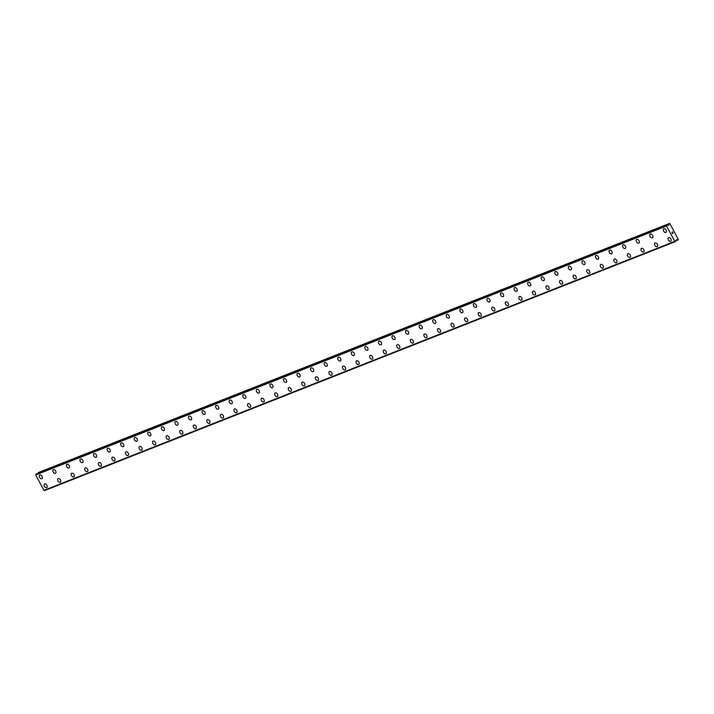 <?xml version="1.0" encoding="UTF-8"?>
<svg xmlns="http://www.w3.org/2000/svg" width="714" height="714" viewBox="0 0 714 714"><rect width="100%" height="100%" fill="white"/><g stroke="black" fill="none" stroke-linecap="round" stroke-linejoin="round"><path stroke-width="1.07" d="M670.812 241.261A2.115 1.348 57.1 0 1 670.651 241.341A2.115 1.348 57.1 0 1 668.456 240.1A2.115 1.348 57.1 0 1 668.509 237.708A2.115 1.348 57.1 0 1 668.661 237.628A2.115 1.348 57.1 0 1 670.865 238.86A2.115 1.348 57.1 0 1 670.812 241.261A2.115 1.348 57.1 0 1 670.66 241.332A2.115 1.348 57.1 0 1 668.456 240.1A2.115 1.348 57.1 0 1 668.509 237.708M657.246 246.616A2.115 1.348 57.1 0 1 657.085 246.696A2.115 1.348 57.1 0 1 654.89 245.455A2.115 1.348 57.1 0 1 654.943 243.055A2.115 1.348 57.1 0 1 655.095 242.983A2.115 1.348 57.1 0 1 657.299 244.215A2.115 1.348 57.1 0 1 657.246 246.616A2.115 1.348 57.1 0 1 657.094 246.687A2.115 1.348 57.1 0 1 654.89 245.455A2.115 1.348 57.1 0 1 654.943 243.063M643.68 251.971A2.115 1.348 57.1 0 1 643.519 252.051A2.115 1.348 57.1 0 1 641.324 250.81A2.115 1.348 57.1 0 1 641.377 248.41A2.115 1.348 57.1 0 1 641.529 248.338A2.115 1.348 57.1 0 1 643.733 249.57A2.115 1.348 57.1 0 1 643.68 251.971A2.115 1.348 57.1 0 1 643.528 252.042A2.115 1.348 57.1 0 1 641.324 250.81A2.115 1.348 57.1 0 1 641.377 248.418M630.114 257.326A2.115 1.348 57.1 0 1 629.953 257.406A2.115 1.348 57.1 0 1 627.758 256.165A2.115 1.348 57.1 0 1 627.811 253.765A2.115 1.348 57.1 0 1 627.963 253.693A2.115 1.348 57.1 0 1 630.167 254.925A2.115 1.348 57.1 0 1 630.114 257.326A2.115 1.348 57.1 0 1 629.962 257.397A2.115 1.348 57.1 0 1 627.758 256.165A2.115 1.348 57.1 0 1 627.811 253.765M616.548 262.681A2.115 1.348 57.1 0 1 616.387 262.752A2.115 1.348 57.1 0 1 614.192 261.52A2.115 1.348 57.1 0 1 614.245 259.12A2.115 1.348 57.1 0 1 614.397 259.048A2.115 1.348 57.1 0 1 616.601 260.28A2.115 1.348 57.1 0 1 616.548 262.681A2.115 1.348 57.1 0 1 616.396 262.752A2.115 1.348 57.1 0 1 614.192 261.52A2.115 1.348 57.1 0 1 614.245 259.12M602.973 268.036A2.115 1.348 57.1 0 1 602.821 268.107A2.115 1.348 57.1 0 1 600.626 266.875A2.115 1.348 57.1 0 1 600.679 264.475A2.115 1.348 57.1 0 1 600.831 264.394A2.115 1.348 57.1 0 1 603.035 265.635A2.115 1.348 57.1 0 1 602.973 268.036A2.115 1.348 57.1 0 1 602.83 268.107A2.115 1.348 57.1 0 1 600.626 266.875A2.115 1.348 57.1 0 1 600.679 264.475M589.407 273.382A2.115 1.348 57.1 0 1 589.255 273.462A2.115 1.348 57.1 0 1 587.06 272.23A2.115 1.348 57.1 0 1 587.113 269.83A2.115 1.348 57.1 0 1 587.265 269.749A2.115 1.348 57.1 0 1 589.469 270.99A2.115 1.348 57.1 0 1 589.407 273.382A2.115 1.348 57.1 0 1 589.264 273.462A2.115 1.348 57.1 0 1 587.06 272.23A2.115 1.348 57.1 0 1 587.113 269.83M575.841 278.737A2.115 1.348 57.1 0 1 575.689 278.817A2.115 1.348 57.1 0 1 573.494 277.585A2.115 1.348 57.1 0 1 573.547 275.185A2.115 1.348 57.1 0 1 573.699 275.104A2.115 1.348 57.1 0 1 575.903 276.345A2.115 1.348 57.1 0 1 575.841 278.737A2.115 1.348 57.1 0 1 575.698 278.817A2.115 1.348 57.1 0 1 573.494 277.585A2.115 1.348 57.1 0 1 573.547 275.185M562.275 284.092A2.115 1.348 57.1 0 1 562.123 284.172A2.115 1.348 57.1 0 1 559.928 282.931A2.115 1.348 57.1 0 1 559.981 280.54A2.115 1.348 57.1 0 1 560.133 280.459A2.115 1.348 57.1 0 1 562.337 281.7A2.115 1.348 57.1 0 1 562.275 284.092A2.115 1.348 57.1 0 1 562.132 284.172A2.115 1.348 57.1 0 1 559.928 282.94A2.115 1.348 57.1 0 1 559.981 280.54M548.709 289.447A2.115 1.348 57.1 0 1 548.557 289.527A2.115 1.348 57.1 0 1 546.362 288.286A2.115 1.348 57.1 0 1 546.415 285.895A2.115 1.348 57.1 0 1 546.567 285.814A2.115 1.348 57.1 0 1 548.771 287.055A2.115 1.348 57.1 0 1 548.709 289.447A2.115 1.348 57.1 0 1 548.566 289.527A2.115 1.348 57.1 0 1 546.362 288.286A2.115 1.348 57.1 0 1 546.415 285.895M535.143 294.802A2.115 1.348 57.1 0 1 534.991 294.882A2.115 1.348 57.1 0 1 532.796 293.641A2.115 1.348 57.1 0 1 532.849 291.25A2.115 1.348 57.1 0 1 533.001 291.169A2.115 1.348 57.1 0 1 535.205 292.41A2.115 1.348 57.1 0 1 535.143 294.802A2.115 1.348 57.1 0 1 535 294.882A2.115 1.348 57.1 0 1 532.787 293.641A2.115 1.348 57.1 0 1 532.849 291.25M521.577 300.157A2.115 1.348 57.1 0 1 521.425 300.237A2.115 1.348 57.1 0 1 519.23 298.996A2.115 1.348 57.1 0 1 519.283 296.605A2.115 1.348 57.1 0 1 519.435 296.524A2.115 1.348 57.1 0 1 521.639 297.765A2.115 1.348 57.1 0 1 521.577 300.157A2.115 1.348 57.1 0 1 521.425 300.237A2.115 1.348 57.1 0 1 519.221 298.996A2.115 1.348 57.1 0 1 519.283 296.605M508.011 305.512A2.115 1.348 57.1 0 1 507.859 305.592A2.115 1.348 57.1 0 1 505.664 304.351A2.115 1.348 57.1 0 1 505.717 301.96A2.115 1.348 57.1 0 1 505.869 301.879A2.115 1.348 57.1 0 1 508.073 303.111A2.115 1.348 57.1 0 1 508.011 305.512A2.115 1.348 57.1 0 1 507.859 305.592A2.115 1.348 57.1 0 1 505.655 304.351A2.115 1.348 57.1 0 1 505.717 301.96M494.445 310.867A2.115 1.348 57.1 0 1 494.293 310.947A2.115 1.348 57.1 0 1 492.098 309.706A2.115 1.348 57.1 0 1 492.151 307.315A2.115 1.348 57.1 0 1 492.303 307.234A2.115 1.348 57.1 0 1 494.507 308.466A2.115 1.348 57.1 0 1 494.445 310.867A2.115 1.348 57.1 0 1 494.293 310.938A2.115 1.348 57.1 0 1 492.089 309.706A2.115 1.348 57.1 0 1 492.151 307.315M480.879 316.222A2.115 1.348 57.1 0 1 480.727 316.302A2.115 1.348 57.1 0 1 478.523 315.061A2.115 1.348 57.1 0 1 478.585 312.67A2.115 1.348 57.1 0 1 478.737 312.589A2.115 1.348 57.1 0 1 480.941 313.821A2.115 1.348 57.1 0 1 480.879 316.222A2.115 1.348 57.1 0 1 480.727 316.293A2.115 1.348 57.1 0 1 478.532 315.061A2.115 1.348 57.1 0 1 478.585 312.661M467.313 321.577A2.115 1.348 57.1 0 1 467.161 321.657A2.115 1.348 57.1 0 1 464.957 320.416A2.115 1.348 57.1 0 1 465.019 318.025A2.115 1.348 57.1 0 1 465.171 317.944A2.115 1.348 57.1 0 1 467.375 319.176A2.115 1.348 57.1 0 1 467.313 321.577A2.115 1.348 57.1 0 1 467.161 321.648A2.115 1.348 57.1 0 1 464.966 320.416A2.115 1.348 57.1 0 1 465.019 318.016M453.747 326.932A2.115 1.348 57.1 0 1 453.595 327.003A2.115 1.348 57.1 0 1 451.4 325.771A2.115 1.348 57.1 0 1 451.453 323.371A2.115 1.348 57.1 0 1 451.605 323.299A2.115 1.348 57.1 0 1 453.809 324.531A2.115 1.348 57.1 0 1 453.747 326.932A2.115 1.348 57.1 0 1 453.595 327.003A2.115 1.348 57.1 0 1 451.391 325.771A2.115 1.348 57.1 0 1 451.453 323.371M440.181 332.287A2.115 1.348 57.1 0 1 440.029 332.358A2.115 1.348 57.1 0 1 437.834 331.126A2.115 1.348 57.1 0 1 437.887 328.726A2.115 1.348 57.1 0 1 438.039 328.654A2.115 1.348 57.1 0 1 440.235 329.886A2.115 1.348 57.1 0 1 440.181 332.287A2.115 1.348 57.1 0 1 440.029 332.358A2.115 1.348 57.1 0 1 437.825 331.126A2.115 1.348 57.1 0 1 437.887 328.726M426.615 337.633A2.115 1.348 57.1 0 1 426.463 337.713A2.115 1.348 57.1 0 1 424.268 336.481A2.115 1.348 57.1 0 1 424.321 334.081A2.115 1.348 57.1 0 1 424.473 334A2.115 1.348 57.1 0 1 426.669 335.241A2.115 1.348 57.1 0 1 426.615 337.633A2.115 1.348 57.1 0 1 426.463 337.713A2.115 1.348 57.1 0 1 424.259 336.481A2.115 1.348 57.1 0 1 424.321 334.081M413.049 342.988A2.115 1.348 57.1 0 1 412.897 343.068A2.115 1.348 57.1 0 1 410.702 341.836A2.115 1.348 57.1 0 1 410.755 339.436A2.115 1.348 57.1 0 1 410.907 339.355A2.115 1.348 57.1 0 1 413.103 340.596A2.115 1.348 57.1 0 1 413.049 342.988A2.115 1.348 57.1 0 1 412.897 343.068A2.115 1.348 57.1 0 1 410.693 341.836A2.115 1.348 57.1 0 1 410.755 339.436M399.483 348.343A2.115 1.348 57.1 0 1 399.331 348.423A2.115 1.348 57.1 0 1 397.136 347.183A2.115 1.348 57.1 0 1 397.189 344.791A2.115 1.348 57.1 0 1 397.341 344.71A2.115 1.348 57.1 0 1 399.537 345.951A2.115 1.348 57.1 0 1 399.483 348.343A2.115 1.348 57.1 0 1 399.331 348.423A2.115 1.348 57.1 0 1 397.127 347.191A2.115 1.348 57.1 0 1 397.189 344.791M385.917 353.698A2.115 1.348 57.1 0 1 385.765 353.778A2.115 1.348 57.1 0 1 383.57 352.537A2.115 1.348 57.1 0 1 383.623 350.146A2.115 1.348 57.1 0 1 383.775 350.065A2.115 1.348 57.1 0 1 385.971 351.306A2.115 1.348 57.1 0 1 385.917 353.698A2.115 1.348 57.1 0 1 385.765 353.778A2.115 1.348 57.1 0 1 383.561 352.537A2.115 1.348 57.1 0 1 383.623 350.146M372.351 359.053A2.115 1.348 57.1 0 1 372.199 359.133A2.115 1.348 57.1 0 1 369.995 357.892A2.115 1.348 57.1 0 1 370.048 355.501A2.115 1.348 57.1 0 1 370.209 355.42A2.115 1.348 57.1 0 1 372.405 356.661A2.115 1.348 57.1 0 1 372.351 359.053A2.115 1.348 57.1 0 1 372.199 359.133A2.115 1.348 57.1 0 1 370.004 357.892A2.115 1.348 57.1 0 1 370.057 355.501M358.785 364.408A2.115 1.348 57.1 0 1 358.633 364.488A2.115 1.348 57.1 0 1 356.429 363.248A2.115 1.348 57.1 0 1 356.482 360.856A2.115 1.348 57.1 0 1 356.643 360.775A2.115 1.348 57.1 0 1 358.839 362.016A2.115 1.348 57.1 0 1 358.785 364.408A2.115 1.348 57.1 0 1 358.633 364.488A2.115 1.348 57.1 0 1 356.438 363.248A2.115 1.348 57.1 0 1 356.491 360.856M345.219 369.763A2.115 1.348 57.1 0 1 345.067 369.843A2.115 1.348 57.1 0 1 342.863 368.602A2.115 1.348 57.1 0 1 342.916 366.211A2.115 1.348 57.1 0 1 343.077 366.13A2.115 1.348 57.1 0 1 345.273 367.371A2.115 1.348 57.1 0 1 345.219 369.763A2.115 1.348 57.1 0 1 345.067 369.843A2.115 1.348 57.1 0 1 342.863 368.602A2.115 1.348 57.1 0 1 342.925 366.211M331.653 375.118A2.115 1.348 57.1 0 1 331.501 375.198A2.115 1.348 57.1 0 1 329.297 373.957A2.115 1.348 57.1 0 1 329.35 371.566A2.115 1.348 57.1 0 1 329.511 371.485A2.115 1.348 57.1 0 1 331.707 372.717A2.115 1.348 57.1 0 1 331.653 375.118A2.115 1.348 57.1 0 1 331.501 375.189A2.115 1.348 57.1 0 1 329.297 373.957A2.115 1.348 57.1 0 1 329.359 371.566M318.087 380.473A2.115 1.348 57.1 0 1 317.935 380.553A2.115 1.348 57.1 0 1 315.731 379.312A2.115 1.348 57.1 0 1 315.784 376.921A2.115 1.348 57.1 0 1 315.945 376.84A2.115 1.348 57.1 0 1 318.141 378.072A2.115 1.348 57.1 0 1 318.087 380.473A2.115 1.348 57.1 0 1 317.935 380.544A2.115 1.348 57.1 0 1 315.731 379.312A2.115 1.348 57.1 0 1 315.793 376.912M304.369 385.899A2.115 1.348 57.1 0 1 302.165 384.667A2.115 1.348 57.1 0 1 302.218 382.267A2.115 1.348 57.1 0 1 302.37 382.195A2.115 1.348 57.1 0 1 304.575 383.427A2.115 1.348 57.1 0 1 304.521 385.828A2.115 1.348 57.1 0 1 304.369 385.899M304.521 385.828A2.115 1.348 57.1 0 1 304.36 385.908A2.115 1.348 57.1 0 1 302.165 384.667A2.115 1.348 57.1 0 1 302.218 382.276M290.803 391.254A2.115 1.348 57.1 0 1 288.599 390.022A2.115 1.348 57.1 0 1 288.652 387.622A2.115 1.348 57.1 0 1 288.804 387.55A2.115 1.348 57.1 0 1 291.009 388.782A2.115 1.348 57.1 0 1 290.955 391.183A2.115 1.348 57.1 0 1 290.803 391.254M290.955 391.183A2.115 1.348 57.1 0 1 290.794 391.263A2.115 1.348 57.1 0 1 288.599 390.022A2.115 1.348 57.1 0 1 288.652 387.622M277.237 396.609A2.115 1.348 57.1 0 1 275.033 395.377A2.115 1.348 57.1 0 1 275.086 392.977A2.115 1.348 57.1 0 1 275.238 392.905A2.115 1.348 57.1 0 1 277.443 394.137A2.115 1.348 57.1 0 1 277.389 396.538A2.115 1.348 57.1 0 1 277.237 396.609M277.389 396.538A2.115 1.348 57.1 0 1 277.228 396.609A2.115 1.348 57.1 0 1 275.033 395.377A2.115 1.348 57.1 0 1 275.086 392.977M263.671 401.964A2.115 1.348 57.1 0 1 261.467 400.732A2.115 1.348 57.1 0 1 261.52 398.332A2.115 1.348 57.1 0 1 261.672 398.251A2.115 1.348 57.1 0 1 263.877 399.492A2.115 1.348 57.1 0 1 263.823 401.893A2.115 1.348 57.1 0 1 263.671 401.964M263.823 401.893A2.115 1.348 57.1 0 1 263.662 401.964A2.115 1.348 57.1 0 1 261.467 400.732A2.115 1.348 57.1 0 1 261.52 398.332M250.105 407.319A2.115 1.348 57.1 0 1 247.901 406.087A2.115 1.348 57.1 0 1 247.954 403.687A2.115 1.348 57.1 0 1 248.106 403.606A2.115 1.348 57.1 0 1 250.311 404.847A2.115 1.348 57.1 0 1 250.257 407.239A2.115 1.348 57.1 0 1 250.105 407.319M250.257 407.239A2.115 1.348 57.1 0 1 250.096 407.319A2.115 1.348 57.1 0 1 247.901 406.087A2.115 1.348 57.1 0 1 247.954 403.687M236.539 412.674A2.115 1.348 57.1 0 1 234.335 411.442A2.115 1.348 57.1 0 1 234.388 409.042A2.115 1.348 57.1 0 1 234.54 408.961A2.115 1.348 57.1 0 1 236.745 410.202A2.115 1.348 57.1 0 1 236.691 412.594A2.115 1.348 57.1 0 1 236.539 412.674M236.691 412.594A2.115 1.348 57.1 0 1 236.53 412.674A2.115 1.348 57.1 0 1 234.335 411.442A2.115 1.348 57.1 0 1 234.388 409.042M222.973 418.029A2.115 1.348 57.1 0 1 220.769 416.789A2.115 1.348 57.1 0 1 220.822 414.397A2.115 1.348 57.1 0 1 220.974 414.316A2.115 1.348 57.1 0 1 223.179 415.557A2.115 1.348 57.1 0 1 223.116 417.949A2.115 1.348 57.1 0 1 222.973 418.029M223.116 417.949A2.115 1.348 57.1 0 1 222.964 418.029A2.115 1.348 57.1 0 1 220.769 416.797A2.115 1.348 57.1 0 1 220.822 414.397M209.407 423.384A2.115 1.348 57.1 0 1 207.203 422.144A2.115 1.348 57.1 0 1 207.256 419.752A2.115 1.348 57.1 0 1 207.408 419.671A2.115 1.348 57.1 0 1 209.613 420.912A2.115 1.348 57.1 0 1 209.55 423.304A2.115 1.348 57.1 0 1 209.407 423.384M209.55 423.304A2.115 1.348 57.1 0 1 209.398 423.384A2.115 1.348 57.1 0 1 207.203 422.144A2.115 1.348 57.1 0 1 207.256 419.752M195.841 428.739A2.115 1.348 57.1 0 1 193.637 427.499A2.115 1.348 57.1 0 1 193.69 425.107A2.115 1.348 57.1 0 1 193.842 425.026A2.115 1.348 57.1 0 1 196.047 426.267A2.115 1.348 57.1 0 1 195.984 428.659A2.115 1.348 57.1 0 1 195.841 428.739M195.984 428.659A2.115 1.348 57.1 0 1 195.832 428.739A2.115 1.348 57.1 0 1 193.637 427.499A2.115 1.348 57.1 0 1 193.69 425.107M182.275 434.094A2.115 1.348 57.1 0 1 180.071 432.854A2.115 1.348 57.1 0 1 180.124 430.462A2.115 1.348 57.1 0 1 180.276 430.381A2.115 1.348 57.1 0 1 182.481 431.622A2.115 1.348 57.1 0 1 182.418 434.014A2.115 1.348 57.1 0 1 182.275 434.094M182.418 434.014A2.115 1.348 57.1 0 1 182.266 434.094A2.115 1.348 57.1 0 1 180.071 432.854A2.115 1.348 57.1 0 1 180.124 430.462M168.709 439.449A2.115 1.348 57.1 0 1 166.505 438.209A2.115 1.348 57.1 0 1 166.558 435.817A2.115 1.348 57.1 0 1 166.71 435.736A2.115 1.348 57.1 0 1 168.915 436.968A2.115 1.348 57.1 0 1 168.852 439.369A2.115 1.348 57.1 0 1 168.709 439.449M168.852 439.369A2.115 1.348 57.1 0 1 168.7 439.449A2.115 1.348 57.1 0 1 166.505 438.209A2.115 1.348 57.1 0 1 166.558 435.817M155.143 444.795A2.115 1.348 57.1 0 1 152.939 443.564A2.115 1.348 57.1 0 1 152.992 441.172A2.115 1.348 57.1 0 1 153.144 441.091A2.115 1.348 57.1 0 1 155.349 442.323A2.115 1.348 57.1 0 1 155.286 444.724A2.115 1.348 57.1 0 1 155.143 444.795M155.286 444.724A2.115 1.348 57.1 0 1 155.134 444.804A2.115 1.348 57.1 0 1 152.93 443.564A2.115 1.348 57.1 0 1 152.992 441.172M141.568 450.15A2.115 1.348 57.1 0 1 139.373 448.919A2.115 1.348 57.1 0 1 139.426 446.518A2.115 1.348 57.1 0 1 139.578 446.446A2.115 1.348 57.1 0 1 141.783 447.678A2.115 1.348 57.1 0 1 141.72 450.079A2.115 1.348 57.1 0 1 141.568 450.15M141.72 450.079A2.115 1.348 57.1 0 1 141.568 450.159A2.115 1.348 57.1 0 1 139.364 448.919A2.115 1.348 57.1 0 1 139.426 446.527M128.002 455.505A2.115 1.348 57.1 0 1 125.807 454.274A2.115 1.348 57.1 0 1 125.86 451.873A2.115 1.348 57.1 0 1 126.012 451.801A2.115 1.348 57.1 0 1 128.217 453.033A2.115 1.348 57.1 0 1 128.154 455.434A2.115 1.348 57.1 0 1 128.002 455.505M128.154 455.434A2.115 1.348 57.1 0 1 128.002 455.514A2.115 1.348 57.1 0 1 125.798 454.274A2.115 1.348 57.1 0 1 125.86 451.882M114.588 460.789A2.115 1.348 57.1 0 1 114.436 460.86A2.115 1.348 57.1 0 1 112.241 459.629A2.115 1.348 57.1 0 1 112.294 457.228A2.115 1.348 57.1 0 1 112.446 457.156A2.115 1.348 57.1 0 1 114.651 458.388A2.115 1.348 57.1 0 1 114.588 460.789A2.115 1.348 57.1 0 1 114.436 460.86A2.115 1.348 57.1 0 1 112.232 459.629A2.115 1.348 57.1 0 1 112.294 457.228M101.022 466.144A2.115 1.348 57.1 0 1 100.87 466.215A2.115 1.348 57.1 0 1 98.675 464.984A2.115 1.348 57.1 0 1 98.728 462.583A2.115 1.348 57.1 0 1 98.88 462.511A2.115 1.348 57.1 0 1 101.085 463.743A2.115 1.348 57.1 0 1 101.022 466.144A2.115 1.348 57.1 0 1 100.87 466.215A2.115 1.348 57.1 0 1 98.666 464.984A2.115 1.348 57.1 0 1 98.728 462.583M87.456 471.49A2.115 1.348 57.1 0 1 87.304 471.57A2.115 1.348 57.1 0 1 85.109 470.339A2.115 1.348 57.1 0 1 85.162 467.938A2.115 1.348 57.1 0 1 85.314 467.857A2.115 1.348 57.1 0 1 87.519 469.098A2.115 1.348 57.1 0 1 87.456 471.49A2.115 1.348 57.1 0 1 87.304 471.57A2.115 1.348 57.1 0 1 85.1 470.339A2.115 1.348 57.1 0 1 85.162 467.938M73.89 476.845A2.115 1.348 57.1 0 1 73.738 476.925A2.115 1.348 57.1 0 1 71.543 475.694A2.115 1.348 57.1 0 1 71.596 473.293A2.115 1.348 57.1 0 1 71.748 473.212A2.115 1.348 57.1 0 1 73.953 474.453A2.115 1.348 57.1 0 1 73.89 476.845A2.115 1.348 57.1 0 1 73.738 476.925A2.115 1.348 57.1 0 1 71.534 475.694A2.115 1.348 57.1 0 1 71.596 473.293M60.324 482.2A2.115 1.348 57.1 0 1 60.172 482.28A2.115 1.348 57.1 0 1 57.977 481.04A2.115 1.348 57.1 0 1 58.03 478.648A2.115 1.348 57.1 0 1 58.182 478.567A2.115 1.348 57.1 0 1 60.378 479.808A2.115 1.348 57.1 0 1 60.324 482.2A2.115 1.348 57.1 0 1 60.172 482.28A2.115 1.348 57.1 0 1 57.968 481.049A2.115 1.348 57.1 0 1 58.03 478.648M46.758 487.555A2.115 1.348 57.1 0 1 46.606 487.635A2.115 1.348 57.1 0 1 44.411 486.395A2.115 1.348 57.1 0 1 44.464 484.003A2.115 1.348 57.1 0 1 44.616 483.922A2.115 1.348 57.1 0 1 46.812 485.163A2.115 1.348 57.1 0 1 46.758 487.555A2.115 1.348 57.1 0 1 46.606 487.635A2.115 1.348 57.1 0 1 44.402 486.404A2.115 1.348 57.1 0 1 44.464 484.003M665.885 232.425A2.115 1.348 57.1 0 1 663.681 231.193A2.115 1.348 57.1 0 1 663.734 228.792A2.115 1.348 57.1 0 1 663.886 228.721A2.115 1.348 57.1 0 1 666.091 229.953A2.115 1.348 57.1 0 1 666.028 232.353A2.115 1.348 57.1 0 1 665.885 232.425M666.028 232.353A2.115 1.348 57.1 0 1 665.876 232.434A2.115 1.348 57.1 0 1 663.681 231.193A2.115 1.348 57.1 0 1 663.734 228.801M652.319 237.78A2.115 1.348 57.1 0 1 650.115 236.548A2.115 1.348 57.1 0 1 650.168 234.147A2.115 1.348 57.1 0 1 650.32 234.076A2.115 1.348 57.1 0 1 652.525 235.308A2.115 1.348 57.1 0 1 652.462 237.708A2.115 1.348 57.1 0 1 652.319 237.78M652.462 237.708A2.115 1.348 57.1 0 1 652.31 237.789A2.115 1.348 57.1 0 1 650.115 236.548A2.115 1.348 57.1 0 1 650.168 234.156M638.896 243.063A2.115 1.348 57.1 0 1 638.744 243.135A2.115 1.348 57.1 0 1 636.549 241.903A2.115 1.348 57.1 0 1 636.602 239.502A2.115 1.348 57.1 0 1 636.754 239.431A2.115 1.348 57.1 0 1 638.959 240.663A2.115 1.348 57.1 0 1 638.896 243.063A2.115 1.348 57.1 0 1 638.753 243.135A2.115 1.348 57.1 0 1 636.549 241.903A2.115 1.348 57.1 0 1 636.602 239.502M625.33 248.418A2.115 1.348 57.1 0 1 625.178 248.49A2.115 1.348 57.1 0 1 622.983 247.258A2.115 1.348 57.1 0 1 623.036 244.857A2.115 1.348 57.1 0 1 623.188 244.786A2.115 1.348 57.1 0 1 625.393 246.018A2.115 1.348 57.1 0 1 625.33 248.418A2.115 1.348 57.1 0 1 625.187 248.49A2.115 1.348 57.1 0 1 622.983 247.258A2.115 1.348 57.1 0 1 623.036 244.857M611.764 253.765A2.115 1.348 57.1 0 1 611.612 253.845A2.115 1.348 57.1 0 1 609.417 252.613A2.115 1.348 57.1 0 1 609.47 250.212A2.115 1.348 57.1 0 1 609.622 250.132A2.115 1.348 57.1 0 1 611.827 251.373A2.115 1.348 57.1 0 1 611.764 253.765A2.115 1.348 57.1 0 1 611.621 253.845A2.115 1.348 57.1 0 1 609.417 252.613A2.115 1.348 57.1 0 1 609.47 250.212M598.198 259.12A2.115 1.348 57.1 0 1 598.046 259.2A2.115 1.348 57.1 0 1 595.851 257.968A2.115 1.348 57.1 0 1 595.904 255.567A2.115 1.348 57.1 0 1 596.056 255.487A2.115 1.348 57.1 0 1 598.261 256.728A2.115 1.348 57.1 0 1 598.198 259.12A2.115 1.348 57.1 0 1 598.055 259.2A2.115 1.348 57.1 0 1 595.842 257.968A2.115 1.348 57.1 0 1 595.904 255.567M584.632 264.475A2.115 1.348 57.1 0 1 584.48 264.555A2.115 1.348 57.1 0 1 582.285 263.323A2.115 1.348 57.1 0 1 582.338 260.922A2.115 1.348 57.1 0 1 582.49 260.842A2.115 1.348 57.1 0 1 584.695 262.083A2.115 1.348 57.1 0 1 584.632 264.475A2.115 1.348 57.1 0 1 584.48 264.555A2.115 1.348 57.1 0 1 582.276 263.323A2.115 1.348 57.1 0 1 582.338 260.922M571.066 269.83A2.115 1.348 57.1 0 1 570.914 269.91A2.115 1.348 57.1 0 1 568.719 268.669A2.115 1.348 57.1 0 1 568.772 266.277A2.115 1.348 57.1 0 1 568.924 266.197A2.115 1.348 57.1 0 1 571.129 267.438A2.115 1.348 57.1 0 1 571.066 269.83A2.115 1.348 57.1 0 1 570.914 269.91A2.115 1.348 57.1 0 1 568.71 268.678A2.115 1.348 57.1 0 1 568.772 266.277M557.5 275.185A2.115 1.348 57.1 0 1 557.348 275.265A2.115 1.348 57.1 0 1 555.153 274.024A2.115 1.348 57.1 0 1 555.206 271.632A2.115 1.348 57.1 0 1 555.358 271.552A2.115 1.348 57.1 0 1 557.563 272.793A2.115 1.348 57.1 0 1 557.5 275.185A2.115 1.348 57.1 0 1 557.348 275.265A2.115 1.348 57.1 0 1 555.144 274.024A2.115 1.348 57.1 0 1 555.206 271.632M543.934 280.54A2.115 1.348 57.1 0 1 543.782 280.62A2.115 1.348 57.1 0 1 541.587 279.379A2.115 1.348 57.1 0 1 541.64 276.987A2.115 1.348 57.1 0 1 541.792 276.907A2.115 1.348 57.1 0 1 543.997 278.148A2.115 1.348 57.1 0 1 543.934 280.54A2.115 1.348 57.1 0 1 543.782 280.62A2.115 1.348 57.1 0 1 541.578 279.379A2.115 1.348 57.1 0 1 541.64 276.987M530.368 285.895A2.115 1.348 57.1 0 1 530.216 285.975A2.115 1.348 57.1 0 1 528.021 284.734A2.115 1.348 57.1 0 1 528.074 282.342A2.115 1.348 57.1 0 1 528.226 282.262A2.115 1.348 57.1 0 1 530.431 283.503A2.115 1.348 57.1 0 1 530.368 285.895A2.115 1.348 57.1 0 1 530.216 285.975A2.115 1.348 57.1 0 1 528.012 284.734A2.115 1.348 57.1 0 1 528.074 282.342M516.802 291.25A2.115 1.348 57.1 0 1 516.65 291.33A2.115 1.348 57.1 0 1 514.455 290.089A2.115 1.348 57.1 0 1 514.508 287.697A2.115 1.348 57.1 0 1 514.66 287.617A2.115 1.348 57.1 0 1 516.865 288.849A2.115 1.348 57.1 0 1 516.802 291.25A2.115 1.348 57.1 0 1 516.65 291.33A2.115 1.348 57.1 0 1 514.446 290.089A2.115 1.348 57.1 0 1 514.508 287.697M503.236 296.605A2.115 1.348 57.1 0 1 503.084 296.685A2.115 1.348 57.1 0 1 500.889 295.444A2.115 1.348 57.1 0 1 500.942 293.052A2.115 1.348 57.1 0 1 501.094 292.972A2.115 1.348 57.1 0 1 503.29 294.204A2.115 1.348 57.1 0 1 503.236 296.605A2.115 1.348 57.1 0 1 503.084 296.676A2.115 1.348 57.1 0 1 500.88 295.444A2.115 1.348 57.1 0 1 500.942 293.052M489.67 301.96A2.115 1.348 57.1 0 1 489.518 302.04A2.115 1.348 57.1 0 1 487.323 300.799A2.115 1.348 57.1 0 1 487.376 298.398A2.115 1.348 57.1 0 1 487.528 298.327A2.115 1.348 57.1 0 1 489.724 299.559A2.115 1.348 57.1 0 1 489.67 301.96A2.115 1.348 57.1 0 1 489.518 302.031A2.115 1.348 57.1 0 1 487.314 300.799A2.115 1.348 57.1 0 1 487.376 298.407M476.104 307.315A2.115 1.348 57.1 0 1 475.952 307.395A2.115 1.348 57.1 0 1 473.757 306.154A2.115 1.348 57.1 0 1 473.81 303.753A2.115 1.348 57.1 0 1 473.962 303.682A2.115 1.348 57.1 0 1 476.158 304.914A2.115 1.348 57.1 0 1 476.104 307.315A2.115 1.348 57.1 0 1 475.952 307.386A2.115 1.348 57.1 0 1 473.748 306.154A2.115 1.348 57.1 0 1 473.81 303.753M462.538 312.661A2.115 1.348 57.1 0 1 462.386 312.741A2.115 1.348 57.1 0 1 460.191 311.509A2.115 1.348 57.1 0 1 460.244 309.108A2.115 1.348 57.1 0 1 460.396 309.037A2.115 1.348 57.1 0 1 462.592 310.269A2.115 1.348 57.1 0 1 462.538 312.67A2.115 1.348 57.1 0 1 462.386 312.741A2.115 1.348 57.1 0 1 460.182 311.509A2.115 1.348 57.1 0 1 460.244 309.108M448.972 318.016A2.115 1.348 57.1 0 1 448.82 318.096A2.115 1.348 57.1 0 1 446.625 316.864A2.115 1.348 57.1 0 1 446.678 314.463A2.115 1.348 57.1 0 1 446.83 314.392A2.115 1.348 57.1 0 1 449.026 315.624A2.115 1.348 57.1 0 1 448.972 318.025A2.115 1.348 57.1 0 1 448.82 318.096A2.115 1.348 57.1 0 1 446.616 316.864A2.115 1.348 57.1 0 1 446.678 314.463M435.406 323.371A2.115 1.348 57.1 0 1 435.254 323.451A2.115 1.348 57.1 0 1 433.05 322.219A2.115 1.348 57.1 0 1 433.103 319.818A2.115 1.348 57.1 0 1 433.264 319.738A2.115 1.348 57.1 0 1 435.46 320.979A2.115 1.348 57.1 0 1 435.406 323.371A2.115 1.348 57.1 0 1 435.254 323.451A2.115 1.348 57.1 0 1 433.059 322.219A2.115 1.348 57.1 0 1 433.112 319.818M421.84 328.726A2.115 1.348 57.1 0 1 421.688 328.806A2.115 1.348 57.1 0 1 419.484 327.574A2.115 1.348 57.1 0 1 419.537 325.173A2.115 1.348 57.1 0 1 419.698 325.093A2.115 1.348 57.1 0 1 421.894 326.334A2.115 1.348 57.1 0 1 421.84 328.726A2.115 1.348 57.1 0 1 421.688 328.806A2.115 1.348 57.1 0 1 419.493 327.574A2.115 1.348 57.1 0 1 419.546 325.173M408.274 334.081A2.115 1.348 57.1 0 1 408.122 334.161A2.115 1.348 57.1 0 1 405.918 332.929A2.115 1.348 57.1 0 1 405.971 330.528A2.115 1.348 57.1 0 1 406.132 330.448A2.115 1.348 57.1 0 1 408.328 331.689A2.115 1.348 57.1 0 1 408.274 334.081A2.115 1.348 57.1 0 1 408.122 334.161A2.115 1.348 57.1 0 1 405.918 332.92A2.115 1.348 57.1 0 1 405.98 330.528M394.708 339.436A2.115 1.348 57.1 0 1 394.556 339.516A2.115 1.348 57.1 0 1 392.352 338.275A2.115 1.348 57.1 0 1 392.405 335.883A2.115 1.348 57.1 0 1 392.566 335.803A2.115 1.348 57.1 0 1 394.762 337.044A2.115 1.348 57.1 0 1 394.708 339.436A2.115 1.348 57.1 0 1 394.556 339.516A2.115 1.348 57.1 0 1 392.352 338.275A2.115 1.348 57.1 0 1 392.414 335.883M381.142 344.791A2.115 1.348 57.1 0 1 380.99 344.871A2.115 1.348 57.1 0 1 378.786 343.63A2.115 1.348 57.1 0 1 378.839 341.238A2.115 1.348 57.1 0 1 379 341.158A2.115 1.348 57.1 0 1 381.196 342.399A2.115 1.348 57.1 0 1 381.142 344.791A2.115 1.348 57.1 0 1 380.99 344.871A2.115 1.348 57.1 0 1 378.786 343.63A2.115 1.348 57.1 0 1 378.848 341.238M367.576 350.146A2.115 1.348 57.1 0 1 367.415 350.226A2.115 1.348 57.1 0 1 365.22 348.985A2.115 1.348 57.1 0 1 365.273 346.593A2.115 1.348 57.1 0 1 365.434 346.513A2.115 1.348 57.1 0 1 367.63 347.754A2.115 1.348 57.1 0 1 367.576 350.146A2.115 1.348 57.1 0 1 367.424 350.226A2.115 1.348 57.1 0 1 365.22 348.985A2.115 1.348 57.1 0 1 365.282 346.593M353.858 355.581A2.115 1.348 57.1 0 1 351.654 354.34A2.115 1.348 57.1 0 1 351.707 351.948A2.115 1.348 57.1 0 1 351.859 351.868A2.115 1.348 57.1 0 1 354.064 353.109A2.115 1.348 57.1 0 1 354.01 355.501A2.115 1.348 57.1 0 1 353.858 355.581M354.01 355.501A2.115 1.348 57.1 0 1 353.849 355.581A2.115 1.348 57.1 0 1 351.654 354.34A2.115 1.348 57.1 0 1 351.707 351.948M340.292 360.927A2.115 1.348 57.1 0 1 338.088 359.695A2.115 1.348 57.1 0 1 338.141 357.303A2.115 1.348 57.1 0 1 338.293 357.223A2.115 1.348 57.1 0 1 340.498 358.455A2.115 1.348 57.1 0 1 340.444 360.856A2.115 1.348 57.1 0 1 340.292 360.927M340.444 360.856A2.115 1.348 57.1 0 1 340.283 360.936A2.115 1.348 57.1 0 1 338.088 359.695A2.115 1.348 57.1 0 1 338.141 357.303M326.726 366.282A2.115 1.348 57.1 0 1 324.522 365.05A2.115 1.348 57.1 0 1 324.575 362.65A2.115 1.348 57.1 0 1 324.727 362.578A2.115 1.348 57.1 0 1 326.932 363.81A2.115 1.348 57.1 0 1 326.878 366.211A2.115 1.348 57.1 0 1 326.726 366.282M326.878 366.211A2.115 1.348 57.1 0 1 326.717 366.291A2.115 1.348 57.1 0 1 324.522 365.05A2.115 1.348 57.1 0 1 324.575 362.658M313.16 371.637A2.115 1.348 57.1 0 1 310.956 370.405A2.115 1.348 57.1 0 1 311.009 368.005A2.115 1.348 57.1 0 1 311.161 367.933A2.115 1.348 57.1 0 1 313.366 369.165A2.115 1.348 57.1 0 1 313.312 371.566A2.115 1.348 57.1 0 1 313.16 371.637M313.312 371.566A2.115 1.348 57.1 0 1 313.151 371.646A2.115 1.348 57.1 0 1 310.956 370.405A2.115 1.348 57.1 0 1 311.009 368.013M299.594 376.992A2.115 1.348 57.1 0 1 297.39 375.76A2.115 1.348 57.1 0 1 297.443 373.36A2.115 1.348 57.1 0 1 297.595 373.288A2.115 1.348 57.1 0 1 299.8 374.52A2.115 1.348 57.1 0 1 299.746 376.921A2.115 1.348 57.1 0 1 299.594 376.992M299.746 376.921A2.115 1.348 57.1 0 1 299.585 376.992A2.115 1.348 57.1 0 1 297.39 375.76A2.115 1.348 57.1 0 1 297.443 373.36M286.028 382.347A2.115 1.348 57.1 0 1 283.824 381.115A2.115 1.348 57.1 0 1 283.877 378.715A2.115 1.348 57.1 0 1 284.029 378.643A2.115 1.348 57.1 0 1 286.234 379.875A2.115 1.348 57.1 0 1 286.171 382.276A2.115 1.348 57.1 0 1 286.028 382.347M286.171 382.276A2.115 1.348 57.1 0 1 286.019 382.347A2.115 1.348 57.1 0 1 283.824 381.115A2.115 1.348 57.1 0 1 283.877 378.715M272.462 387.702A2.115 1.348 57.1 0 1 270.258 386.47A2.115 1.348 57.1 0 1 270.311 384.07A2.115 1.348 57.1 0 1 270.463 383.989A2.115 1.348 57.1 0 1 272.668 385.23A2.115 1.348 57.1 0 1 272.605 387.631A2.115 1.348 57.1 0 1 272.462 387.702M272.605 387.631A2.115 1.348 57.1 0 1 272.453 387.702A2.115 1.348 57.1 0 1 270.258 386.47A2.115 1.348 57.1 0 1 270.311 384.07M258.896 393.057A2.115 1.348 57.1 0 1 256.692 391.825A2.115 1.348 57.1 0 1 256.745 389.425A2.115 1.348 57.1 0 1 256.897 389.344A2.115 1.348 57.1 0 1 259.102 390.585A2.115 1.348 57.1 0 1 259.039 392.977A2.115 1.348 57.1 0 1 258.896 393.057M259.039 392.977A2.115 1.348 57.1 0 1 258.887 393.057A2.115 1.348 57.1 0 1 256.692 391.825A2.115 1.348 57.1 0 1 256.745 389.425M245.33 398.412A2.115 1.348 57.1 0 1 243.126 397.18A2.115 1.348 57.1 0 1 243.179 394.78A2.115 1.348 57.1 0 1 243.331 394.699A2.115 1.348 57.1 0 1 245.536 395.94A2.115 1.348 57.1 0 1 245.473 398.332A2.115 1.348 57.1 0 1 245.33 398.412M245.473 398.332A2.115 1.348 57.1 0 1 245.321 398.412A2.115 1.348 57.1 0 1 243.126 397.18A2.115 1.348 57.1 0 1 243.179 394.78M231.764 403.767A2.115 1.348 57.1 0 1 229.56 402.526A2.115 1.348 57.1 0 1 229.613 400.135A2.115 1.348 57.1 0 1 229.765 400.054A2.115 1.348 57.1 0 1 231.97 401.295A2.115 1.348 57.1 0 1 231.907 403.687A2.115 1.348 57.1 0 1 231.764 403.767M231.907 403.687A2.115 1.348 57.1 0 1 231.755 403.767A2.115 1.348 57.1 0 1 229.56 402.535A2.115 1.348 57.1 0 1 229.613 400.135M218.198 409.122A2.115 1.348 57.1 0 1 215.994 407.881A2.115 1.348 57.1 0 1 216.047 405.49A2.115 1.348 57.1 0 1 216.199 405.409A2.115 1.348 57.1 0 1 218.404 406.65A2.115 1.348 57.1 0 1 218.341 409.042A2.115 1.348 57.1 0 1 218.198 409.122M218.341 409.042A2.115 1.348 57.1 0 1 218.189 409.122A2.115 1.348 57.1 0 1 215.985 407.881A2.115 1.348 57.1 0 1 216.047 405.49M204.775 414.397A2.115 1.348 57.1 0 1 204.623 414.477A2.115 1.348 57.1 0 1 202.428 413.236A2.115 1.348 57.1 0 1 202.481 410.845A2.115 1.348 57.1 0 1 202.633 410.764A2.115 1.348 57.1 0 1 204.838 412.005A2.115 1.348 57.1 0 1 204.775 414.397A2.115 1.348 57.1 0 1 204.623 414.477A2.115 1.348 57.1 0 1 202.419 413.236A2.115 1.348 57.1 0 1 202.481 410.845M191.209 419.752A2.115 1.348 57.1 0 1 191.057 419.832A2.115 1.348 57.1 0 1 188.862 418.591A2.115 1.348 57.1 0 1 188.915 416.2A2.115 1.348 57.1 0 1 189.067 416.119A2.115 1.348 57.1 0 1 191.272 417.36A2.115 1.348 57.1 0 1 191.209 419.752A2.115 1.348 57.1 0 1 191.057 419.832A2.115 1.348 57.1 0 1 188.853 418.591A2.115 1.348 57.1 0 1 188.915 416.2M177.643 425.107A2.115 1.348 57.1 0 1 177.491 425.187A2.115 1.348 57.1 0 1 175.296 423.946A2.115 1.348 57.1 0 1 175.349 421.555A2.115 1.348 57.1 0 1 175.501 421.474A2.115 1.348 57.1 0 1 177.706 422.706A2.115 1.348 57.1 0 1 177.643 425.107A2.115 1.348 57.1 0 1 177.491 425.187A2.115 1.348 57.1 0 1 175.287 423.946A2.115 1.348 57.1 0 1 175.349 421.555M164.077 430.462A2.115 1.348 57.1 0 1 163.925 430.542A2.115 1.348 57.1 0 1 161.73 429.301A2.115 1.348 57.1 0 1 161.783 426.91A2.115 1.348 57.1 0 1 161.935 426.829A2.115 1.348 57.1 0 1 164.14 428.061A2.115 1.348 57.1 0 1 164.077 430.462A2.115 1.348 57.1 0 1 163.925 430.533A2.115 1.348 57.1 0 1 161.721 429.301A2.115 1.348 57.1 0 1 161.783 426.91M150.511 435.817A2.115 1.348 57.1 0 1 150.359 435.897A2.115 1.348 57.1 0 1 148.155 434.656A2.115 1.348 57.1 0 1 148.217 432.265A2.115 1.348 57.1 0 1 148.369 432.184A2.115 1.348 57.1 0 1 150.574 433.416A2.115 1.348 57.1 0 1 150.511 435.817A2.115 1.348 57.1 0 1 150.359 435.888A2.115 1.348 57.1 0 1 148.164 434.656A2.115 1.348 57.1 0 1 148.217 432.256M136.945 441.172A2.115 1.348 57.1 0 1 136.793 441.252A2.115 1.348 57.1 0 1 134.598 440.011A2.115 1.348 57.1 0 1 134.651 437.611A2.115 1.348 57.1 0 1 134.803 437.539A2.115 1.348 57.1 0 1 137.008 438.771A2.115 1.348 57.1 0 1 136.945 441.172A2.115 1.348 57.1 0 1 136.793 441.243A2.115 1.348 57.1 0 1 134.589 440.011A2.115 1.348 57.1 0 1 134.651 437.611M123.379 446.527A2.115 1.348 57.1 0 1 123.227 446.598A2.115 1.348 57.1 0 1 121.032 445.366A2.115 1.348 57.1 0 1 121.085 442.966A2.115 1.348 57.1 0 1 121.237 442.894A2.115 1.348 57.1 0 1 123.433 444.126A2.115 1.348 57.1 0 1 123.379 446.527A2.115 1.348 57.1 0 1 123.227 446.598A2.115 1.348 57.1 0 1 121.023 445.366A2.115 1.348 57.1 0 1 121.085 442.966M109.813 451.882A2.115 1.348 57.1 0 1 109.661 451.953A2.115 1.348 57.1 0 1 107.466 450.721A2.115 1.348 57.1 0 1 107.519 448.321A2.115 1.348 57.1 0 1 107.671 448.249A2.115 1.348 57.1 0 1 109.867 449.481A2.115 1.348 57.1 0 1 109.813 451.882A2.115 1.348 57.1 0 1 109.661 451.953A2.115 1.348 57.1 0 1 107.457 450.721A2.115 1.348 57.1 0 1 107.519 448.321M96.247 457.228A2.115 1.348 57.1 0 1 96.095 457.308A2.115 1.348 57.1 0 1 93.9 456.076A2.115 1.348 57.1 0 1 93.953 453.676A2.115 1.348 57.1 0 1 94.105 453.595A2.115 1.348 57.1 0 1 96.301 454.836A2.115 1.348 57.1 0 1 96.247 457.228A2.115 1.348 57.1 0 1 96.095 457.308A2.115 1.348 57.1 0 1 93.891 456.076A2.115 1.348 57.1 0 1 93.953 453.676M82.681 462.583A2.115 1.348 57.1 0 1 82.529 462.663A2.115 1.348 57.1 0 1 80.334 461.431A2.115 1.348 57.1 0 1 80.387 459.031A2.115 1.348 57.1 0 1 80.539 458.95A2.115 1.348 57.1 0 1 82.735 460.191A2.115 1.348 57.1 0 1 82.681 462.583A2.115 1.348 57.1 0 1 82.529 462.663A2.115 1.348 57.1 0 1 80.325 461.431A2.115 1.348 57.1 0 1 80.387 459.031M69.115 467.938A2.115 1.348 57.1 0 1 68.963 468.018A2.115 1.348 57.1 0 1 66.768 466.777A2.115 1.348 57.1 0 1 66.821 464.386A2.115 1.348 57.1 0 1 66.973 464.305A2.115 1.348 57.1 0 1 69.169 465.546A2.115 1.348 57.1 0 1 69.115 467.938A2.115 1.348 57.1 0 1 68.963 468.018A2.115 1.348 57.1 0 1 66.759 466.786A2.115 1.348 57.1 0 1 66.821 464.386M55.549 473.293A2.115 1.348 57.1 0 1 55.397 473.373A2.115 1.348 57.1 0 1 53.202 472.132A2.115 1.348 57.1 0 1 53.255 469.741A2.115 1.348 57.1 0 1 53.407 469.66A2.115 1.348 57.1 0 1 55.603 470.901A2.115 1.348 57.1 0 1 55.549 473.293A2.115 1.348 57.1 0 1 55.397 473.373A2.115 1.348 57.1 0 1 53.193 472.132A2.115 1.348 57.1 0 1 53.247 469.741M41.983 478.648A2.115 1.348 57.1 0 1 41.831 478.728A2.115 1.348 57.1 0 1 39.636 477.487A2.115 1.348 57.1 0 1 39.689 475.096A2.115 1.348 57.1 0 1 39.841 475.015A2.115 1.348 57.1 0 1 42.037 476.256A2.115 1.348 57.1 0 1 41.983 478.648A2.115 1.348 57.1 0 1 41.831 478.728A2.115 1.348 57.1 0 1 39.627 477.487A2.115 1.348 57.1 0 1 39.681 475.096M667.09 225.008L668.456 225.383L669.08 223.714L669.812 223.58L678.3 239.413L677.809 240.065L676.247 239.806L675.471 241.573L674.792 241.394L666.537 225.99L667.09 225.008L36.262 473.98L35.7 474.962L43.956 490.366L44.643 490.554L675.453 241.582M669.491 223.446L38.663 472.427L38.119 473.248M672.401 233.398L672.151 232.934L672.401 233.398M672.981 233.023L672.731 232.559L673.052 233.059L672.392 233.487L672.151 232.934M672.392 233.487L673.052 233.059L672.775 232.532M672.017 232.461L672.427 231.889M43.956 490.366L674.792 241.394M35.7 474.962L666.537 225.99M675.979 240.788L677.791 240.065L675.971 240.788M676.015 240.725L677.702 240.056M676.185 239.868L676.729 239.654M44.509 490.518L675.346 241.546M44.116 490.402L674.944 241.43M44.036 490.402L674.873 241.421M35.709 474.872L666.546 225.901M35.745 474.801L666.581 225.82M35.843 474.364L666.68 225.383M35.896 474.212L666.733 225.231M36.244 473.989L667.072 225.017M668.036 225.294L668.857 224.972M38.172 472.82L669.009 223.839M38.244 472.695L669.08 223.714M44.643 490.554L675.471 241.573"/></g></svg>
